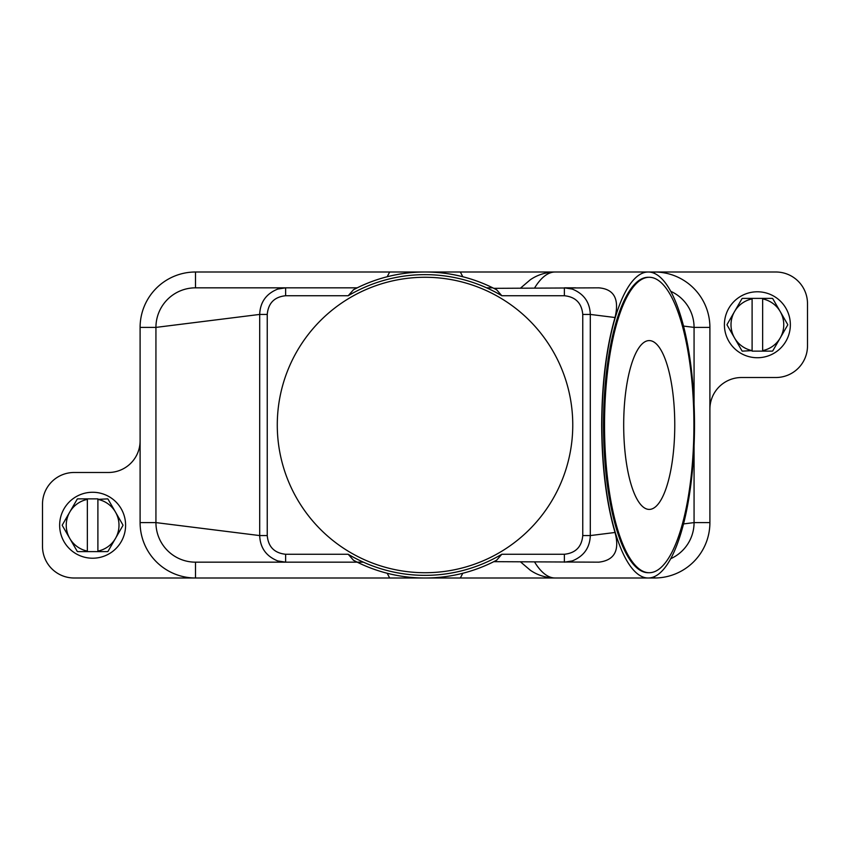 <?xml version="1.0" encoding="UTF-8"?>
<svg xmlns="http://www.w3.org/2000/svg" width="850" height="850" viewBox="0 0 850 850"><rect width="100%" height="100%" fill="white"/><g stroke="black" fill="none" stroke-linecap="round" stroke-linejoin="round"><path stroke-width="1.27" d="M496.517 289.744L496.708 289.839A153 153 0 0 0 353.292 289.839L357.234 287.831L195.5 287.831L285.632 287.831L195.5 287.831L195.5 272A55.399 55.399 0 0 0 140.101 327.399L140.101 522.601A55.399 55.399 0 0 0 195.5 578L74.152 578A31.652 31.652 0 0 1 42.5 546.348L42.5 504.135A31.652 31.652 0 0 1 74.152 472.483L108.449 472.483A31.652 31.652 0 0 0 140.101 440.831M363.418 562.169L357.234 562.169L353.292 560.161A153 153 0 0 0 496.708 560.161L501.808 554.253A150.365 150.365 0 0 1 348.181 554.264L285.632 554.264L285.632 562.169L195.5 562.169A39.568 39.568 0 0 1 155.933 522.601L155.933 327.399A39.568 39.568 0 0 1 195.5 287.831M462.793 573.261L460.349 578L389.651 578L387.207 573.261M460.349 578L555.188 578A153 46.293 -90 0 1 534.682 562.169M520.859 562.169L530.315 570.244C537.551 575.216 545.838 577.798 555.188 578L648.221 578A153 46.293 -90 0 1 601.928 425A153 46.293 -90 0 1 648.221 272A153 46.293 -90 0 1 694.503 425A153 46.293 -90 0 1 648.221 578L654.5 578L654.5 576.587M389.651 578L195.5 578L195.5 562.169L357.234 562.169M493.776 561.669L598.751 562.169C614.433 560.373 619.862 550.481 615.018 532.483C606.326 502.424 601.874 466.597 601.673 425C601.874 383.403 606.326 347.576 615.018 317.517C619.501 298.966 614.082 289.074 598.751 287.831L493.776 288.331M285.632 554.264C274.38 553.074 268.249 546.837 267.24 535.574L259.696 535.574C260.153 547.793 266.178 556.24 277.78 560.936L285.632 562.169L195.5 562.169M353.483 560.256L348.192 554.253M615.018 532.483L590.304 535.574C589.847 547.793 583.822 556.24 572.22 560.936L564.368 562.169L564.368 554.264L501.819 554.264M694.067 445.984L694.067 522.601A39.568 39.568 0 0 1 670.724 558.694M387.207 276.739L389.651 272L460.349 272L462.793 276.739M460.349 272L555.188 272A153 46.293 -90 0 0 534.682 287.831M520.859 287.831L530.315 279.756C537.551 274.784 545.838 272.202 555.188 272L775.848 272A31.652 31.652 0 0 1 807.5 303.652L807.5 345.865A31.652 31.652 0 0 1 775.848 377.517L741.551 377.517A31.652 31.652 0 0 0 709.899 409.169L709.899 522.601A55.399 55.399 0 0 1 654.5 578M670.724 291.306A39.568 39.568 0 0 1 694.067 327.399L694.067 404.016M486.582 287.831L492.766 287.831A153 153 0 0 0 357.234 287.831A153 153 0 0 1 492.766 287.831M564.368 287.831L564.368 295.736C575.588 296.894 581.719 303.121 582.76 314.426L582.76 535.574L590.304 535.574L590.304 314.426C589.836 302.175 583.812 293.728 572.22 289.064L564.368 287.831L575.694 287.831M353.483 289.744L348.192 295.747A150.365 150.365 0 0 1 501.819 295.736L496.708 289.839M267.24 535.574L267.24 314.426C268.281 303.121 274.412 296.894 285.632 295.736L285.632 287.831L277.78 289.064C266.188 293.728 260.164 302.175 259.696 314.426L155.933 327.399L140.101 327.399M277.281 425A147.719 147.719 0 0 1 452.71 279.894A147.719 147.719 0 0 1 425 572.719A147.719 147.719 0 0 1 287.672 370.568M267.24 314.426L259.696 314.426L259.696 535.574L155.933 522.601L140.101 522.601M582.76 314.426L590.304 314.426L615.018 317.517M649.219 572.719L648.221 572.719A147.719 44.689 -90 0 1 603.521 425A147.719 44.689 -90 0 1 648.221 277.281L649.219 277.281A147.719 44.689 -90 0 1 693.919 425A147.719 44.689 -90 0 1 649.219 572.719A147.719 44.689 -90 0 1 604.531 425A147.719 44.689 -90 0 1 649.219 277.281M674.762 425A84.416 25.543 -90 0 1 649.219 509.416A84.416 25.543 -90 0 1 623.688 425A84.416 25.543 -90 0 1 649.219 340.584A84.416 25.543 -90 0 1 674.762 425M683.283 326.049L694.067 327.399L709.899 327.399A55.399 55.399 0 0 0 654.5 272L654.5 273.413M683.528 523.919L694.067 522.601L709.899 522.601M709.899 409.169L709.899 327.399M389.651 272L195.5 272M790.351 324.764A32.969 32.969 0 0 0 757.382 291.784A32.969 32.969 0 0 0 724.402 324.764A32.969 32.969 0 0 0 757.382 357.733A32.969 32.969 0 0 0 790.351 324.764M727.048 324.764A30.334 30.334 0 0 1 727.048 324.541L734.538 311.567A26.382 26.382 0 0 0 734.538 337.949L727.048 324.976A30.334 30.334 0 0 1 727.048 324.764M787.716 324.541A30.334 30.334 0 0 1 787.716 324.976L780.226 337.949A26.382 26.382 0 0 0 780.226 311.567L787.716 324.541M742.401 351.135A30.334 30.334 0 0 1 742.029 350.922L734.538 337.949A26.382 26.382 0 0 0 752.101 350.604L742.401 351.135M762.652 351.135L762.652 350.604A26.382 26.382 0 0 0 780.226 337.949L772.735 350.922A30.334 30.334 0 0 1 772.363 351.135L752.101 351.135M752.101 298.382L752.101 298.913A26.382 26.382 0 0 0 734.538 311.567L742.029 298.594A30.334 30.334 0 0 1 742.401 298.382L772.363 298.382A30.334 30.334 0 0 1 772.735 298.594L780.226 311.567A26.382 26.382 0 0 0 762.652 298.913L762.652 298.382M762.652 298.913L762.652 350.604M752.101 350.604L752.101 298.913M59.649 525.236A32.969 32.969 0 0 0 92.618 558.216A32.969 32.969 0 0 0 125.598 525.236A32.969 32.969 0 0 0 92.618 492.267A32.969 32.969 0 0 0 59.649 525.236M122.953 525.236A30.334 30.334 0 0 1 122.953 525.459L115.462 538.433A26.382 26.382 0 0 0 115.462 512.051L122.953 525.024A30.334 30.334 0 0 1 122.953 525.236M62.284 525.459A30.334 30.334 0 0 1 62.284 525.024L69.774 512.051A26.382 26.382 0 0 0 69.774 538.433L62.284 525.459M107.599 498.865A30.334 30.334 0 0 1 107.971 499.078L115.462 512.051A26.382 26.382 0 0 0 97.899 499.396L107.599 498.865M87.348 498.865L87.348 499.396A26.382 26.382 0 0 0 69.774 512.051L77.265 499.078A30.334 30.334 0 0 1 77.637 498.865L97.899 498.865M97.899 551.618L97.899 551.087A26.382 26.382 0 0 0 115.462 538.433L107.971 551.406A30.334 30.334 0 0 1 107.599 551.618L77.637 551.618A30.334 30.334 0 0 1 77.265 551.406L69.774 538.433A26.382 26.382 0 0 0 87.348 551.087L87.348 551.618M87.348 551.087L87.348 499.396M97.899 499.396L97.899 551.087M501.819 295.736L564.368 295.736M285.632 295.736L348.181 295.736M582.76 535.574C581.751 546.837 575.62 553.074 564.368 554.264"/></g></svg>
